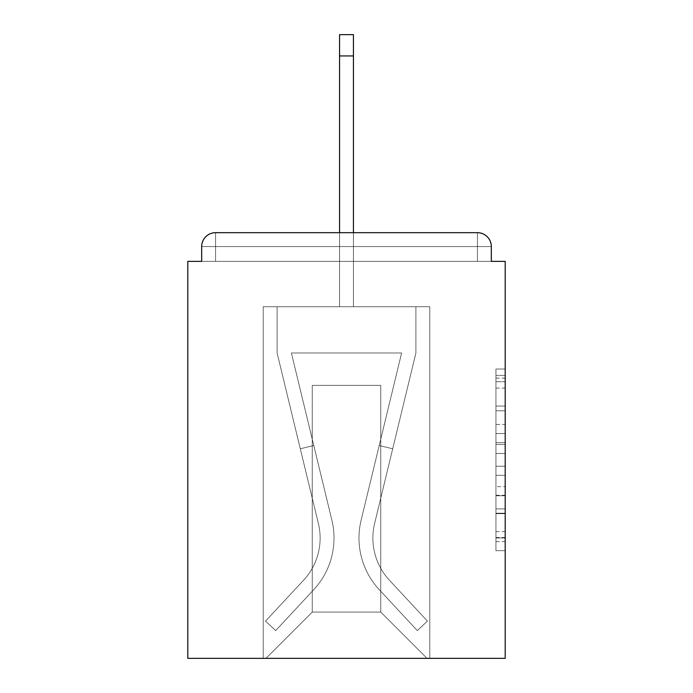 <?xml version="1.0" encoding="UTF-8"?>
<svg xmlns="http://www.w3.org/2000/svg" width="693" height="693" viewBox="0 0 693 693"><rect width="100%" height="100%" fill="white"/><g stroke="black" fill="none" stroke-linecap="round" stroke-linejoin="round"><path stroke-width="0.52" stroke-dasharray="3.46 2.6" d="M495.945 424.437L495.945 453.499L505.197 453.499L505.197 541.605L505.197 378.109L505.197 453.499L495.945 453.499L495.945 375.381L495.945 550.692L495.945 369.022L495.945 537.976L505.197 537.976L495.945 537.976L505.197 537.976L495.945 537.976L495.945 508.905L495.945 550.692L505.197 550.692L505.197 369.022L505.197 537.517L505.197 466.216L495.945 466.216L505.197 466.216L505.197 508.905L505.197 381.739L495.945 381.739L505.197 381.739L505.197 550.692L505.197 378.109L505.197 550.692L495.945 550.692L495.945 369.022L505.197 369.022L505.197 378.109L505.197 369.022L505.197 378.109L505.197 369.022L505.197 375.381L505.197 369.022L495.945 369.022L495.945 381.739L505.197 381.739L495.945 381.739L495.945 424.437L505.197 424.437M505.197 442.602L505.197 433.515L505.197 442.602L495.945 442.602L495.945 406.037L495.945 513.678L495.945 486.651L505.197 486.651L495.945 486.651L495.945 550.692L505.197 550.692L495.945 550.692L505.197 550.692L495.945 550.692L495.945 369.022L505.197 369.022L495.945 369.022L505.197 369.022L495.945 369.022L495.945 442.602L505.197 442.602M491.32 261.365L491.32 246.561A13.877 13.877 0 0 0 477.442 232.683A13.877 13.877 0 0 1 491.32 246.561A13.877 13.877 0 0 0 477.442 232.683A13.877 13.877 0 0 1 491.32 246.561L491.32 261.365L477.442 261.365L505.197 261.365L505.197 658.35L187.803 658.35L187.803 261.365L201.68 261.365L201.68 246.561L201.68 261.365L491.32 261.365L491.32 246.561L491.32 261.365L201.68 261.365L491.32 261.365L201.68 261.365L491.32 261.365L201.68 261.365L491.32 261.365L201.68 261.365L491.32 261.365L201.68 261.365L491.32 261.365L201.68 261.365L491.32 261.365L201.68 261.365L491.32 261.365L201.68 261.365L491.32 261.365L201.68 261.365L491.32 261.365L201.68 261.365L201.68 246.561A13.877 13.877 0 0 1 215.558 232.683L477.442 232.683L215.558 232.683A13.877 13.877 0 0 0 201.68 246.561A13.877 13.877 0 0 1 215.558 232.683A13.877 13.877 0 0 0 201.68 246.561L201.68 261.365M339.561 55.934L353.439 55.934L339.561 55.934L353.439 55.934L339.561 55.934L353.439 55.934L339.561 55.934L353.439 55.934L339.561 55.934L353.439 55.934L339.561 55.934L353.439 55.934L339.561 55.934L353.439 55.934L339.561 55.934L353.439 55.934L339.561 55.934L353.439 55.934L339.561 55.934L353.439 55.934L339.561 55.934L353.439 55.934L353.439 34.65L339.561 34.65L339.561 306.713L263.219 306.713L263.219 658.35L429.781 658.35L429.781 306.713L263.219 306.713L263.219 658.35L265.991 658.35L312.257 612.084L312.257 385.369L312.257 612.084L312.257 385.369L380.743 385.369L380.743 612.084L427.009 658.35L429.781 658.35L429.781 306.713L263.219 306.713L263.219 658.35L265.991 658.35L312.257 612.084L312.257 385.369L312.257 612.084L312.257 385.369L380.743 385.369L380.743 612.084L427.009 658.35L429.781 658.35L429.781 306.713L263.219 306.713L263.219 658.35L265.991 658.35L312.257 612.084L312.257 385.369L380.743 385.369L380.743 612.084L427.009 658.35L429.781 658.35L429.781 306.713L263.219 306.713L263.219 658.35L265.991 658.35L312.257 612.084L312.257 385.369L380.743 385.369L380.743 612.084L427.009 658.35L429.781 658.35L429.781 306.713L263.219 306.713L263.219 658.35L265.991 658.35L312.257 612.084L312.257 385.369L380.743 385.369L380.743 612.084L427.009 658.35L429.781 658.35L429.781 306.713L263.219 306.713L263.219 658.35L265.991 658.35L312.257 612.084L312.257 385.369L380.743 385.369L380.743 612.084L427.009 658.35L429.781 658.35L429.781 306.713L263.219 306.713L263.219 658.35L265.991 658.35L312.257 612.084L312.257 385.369L380.743 385.369L380.743 612.084L427.009 658.35L429.781 658.35L429.781 306.713L263.219 306.713L263.219 658.35L265.991 658.35L312.257 612.084L312.257 385.369L380.743 385.369L380.743 612.084L427.009 658.35L429.781 658.35L429.781 306.713L263.219 306.713L263.219 658.35L265.991 658.35L312.257 612.084L312.257 385.369L380.743 385.369L380.743 612.084L427.009 658.35L429.781 658.35L429.781 306.713L263.219 306.713L263.219 658.35L265.991 658.35L312.257 612.084L312.257 385.369L380.743 385.369L380.743 612.084L427.009 658.35L429.781 658.35L429.781 306.713L263.219 306.713L263.219 658.35L265.991 658.35L312.257 612.084L312.257 385.369L380.743 385.369L380.743 612.084L427.009 658.35L429.781 658.35L429.781 306.713L353.439 306.713L429.781 306.713L353.439 306.713L429.781 306.713L353.439 306.713L429.781 306.713L353.439 306.713L429.781 306.713L353.439 306.713L429.781 306.713L353.439 306.713L353.439 261.365L353.439 306.713L353.439 261.365L353.439 306.713L353.439 261.365L353.439 306.713L353.439 261.365L353.439 306.713L353.439 261.365L353.439 306.713L353.439 261.365L353.439 306.713L353.439 261.365L353.439 306.713L353.439 261.365L353.439 306.713L353.439 261.365L353.439 306.713L353.439 261.365L353.439 306.713L353.439 261.365L353.439 306.713L263.219 306.713L263.219 658.35L265.991 658.35L312.257 612.084L312.257 385.369L380.743 385.369L380.743 612.084L427.009 658.35L429.781 658.35L429.781 306.713L429.781 658.35L429.781 306.713L429.781 658.35L429.781 306.713L429.781 658.35L429.781 306.713L429.781 658.35L429.781 306.713L429.781 658.35L265.991 658.35L312.257 612.084L312.257 385.369L380.743 385.369L380.743 612.084L427.009 658.35L380.743 612.084L427.009 658.35L380.743 612.084L427.009 658.35L380.743 612.084L427.009 658.35L380.743 612.084L427.009 658.35L380.743 612.084L312.257 612.084L312.257 385.369L380.743 385.369L380.743 612.084L427.009 658.35L380.743 612.084L380.743 385.369L312.257 385.369L380.743 385.369L380.743 612.084L380.743 385.369L312.257 385.369L312.257 612.084L312.257 385.369L380.743 385.369L380.743 612.084L380.743 385.369L312.257 385.369L312.257 612.084L312.257 385.369L380.743 385.369L380.743 612.084L380.743 385.369L312.257 385.369L312.257 612.084L380.743 612.084L380.743 385.369L312.257 385.369L380.743 385.369L380.743 612.084L380.743 385.369L312.257 385.369L312.257 612.084L265.991 658.35L312.257 612.084L265.991 658.35L312.257 612.084L265.991 658.35L312.257 612.084L265.991 658.35L312.257 612.084L265.991 658.35L312.257 612.084L265.991 658.35L263.219 658.35L265.991 658.35L263.219 658.35L265.991 658.35L263.219 658.35L265.991 658.35L263.219 658.35L265.991 658.35L263.219 658.35L263.219 306.713L263.219 658.35L263.219 306.713L263.219 658.35L263.219 306.713L263.219 658.35L263.219 306.713L263.219 658.35L263.219 306.713L353.439 306.713L353.439 34.65L353.439 306.713L353.439 34.65L353.439 306.713L339.561 306.713L353.439 306.713L353.439 34.65L353.439 306.713L353.439 34.65L353.439 306.713L339.561 306.713L353.439 306.713L353.439 34.65L353.439 306.713L353.439 34.65L353.439 306.713L339.561 306.713L353.439 306.713L353.439 34.65L353.439 306.713L353.439 34.65L353.439 306.713L339.561 306.713L353.439 306.713L353.439 34.65L353.439 306.713L353.439 34.65L353.439 306.713L339.561 306.713L339.561 261.365L353.439 261.365L339.561 261.365L339.561 306.713L339.561 261.365L353.439 261.365L339.561 261.365L353.439 261.365L339.561 261.365L353.439 261.365L339.561 261.365L353.439 261.365L339.561 261.365L353.439 261.365L339.561 261.365L353.439 261.365L339.561 261.365L353.439 261.365L339.561 261.365L353.439 261.365L339.561 261.365L353.439 261.365L339.561 261.365L353.439 261.365L339.561 261.365L339.561 306.713L339.561 34.65L339.561 306.713L339.561 34.65L339.561 306.713L339.561 34.65L339.561 306.713L339.561 34.65L339.561 306.713L339.561 34.65L339.561 306.713L339.561 34.65L339.561 306.713L339.561 34.65L339.561 306.713L339.561 34.65L339.561 306.713L339.561 34.65L339.561 306.713L339.561 34.65L339.561 306.713L339.561 232.683L353.439 232.683L339.561 232.683M491.32 246.561L477.442 246.561L477.442 232.683L477.442 246.561L491.32 246.561L477.442 246.561L477.442 232.683L477.442 246.561L491.32 246.561L477.442 246.561L477.442 232.683L477.442 246.561L491.32 246.561L477.442 246.561L477.442 232.683L477.442 246.561L491.32 246.561L477.442 246.561L477.442 232.683L477.442 246.561L491.32 246.561L477.442 246.561L477.442 232.683L477.442 246.561L491.32 246.561L477.442 246.561L477.442 232.683L477.442 246.561L491.32 246.561L477.442 246.561L477.442 232.683L477.442 246.561L491.32 246.561L477.442 246.561L477.442 232.683L477.442 246.561L491.32 246.561L477.442 246.561L477.442 232.683L477.442 261.365L477.442 246.561L491.32 246.561L477.442 246.561L477.442 232.683L215.558 232.683L477.442 232.683L215.558 232.683L477.442 232.683L215.558 232.683L477.442 232.683L477.442 246.561L491.32 246.561A13.877 13.877 0 0 0 477.442 232.683A13.877 13.877 0 0 1 491.32 246.561A13.877 13.877 0 0 0 477.442 232.683A13.877 13.877 0 0 1 491.32 246.561A13.877 13.877 0 0 0 477.442 232.683A13.877 13.877 0 0 1 491.32 246.561A13.877 13.877 0 0 0 477.442 232.683A13.877 13.877 0 0 1 491.32 246.561A13.877 13.877 0 0 0 477.442 232.683A13.877 13.877 0 0 1 491.32 246.561A13.877 13.877 0 0 0 477.442 232.683L215.558 232.683A13.877 13.877 0 0 0 201.68 246.561A13.877 13.877 0 0 1 215.558 232.683A13.877 13.877 0 0 0 201.68 246.561L215.558 246.561L215.558 261.365L477.442 261.365L215.558 261.365L215.558 246.561L477.442 246.561L215.558 246.561L215.558 261.365L215.558 246.561L477.442 246.561L477.442 261.365L477.442 246.561L215.558 246.561L215.558 261.365L215.558 246.561L477.442 246.561L477.442 261.365L477.442 246.561L215.558 246.561L215.558 261.365L215.558 246.561L477.442 246.561L477.442 261.365L477.442 246.561L215.558 246.561L215.558 261.365L215.558 246.561L477.442 246.561L477.442 261.365L477.442 246.561L215.558 246.561L215.558 261.365L215.558 246.561L477.442 246.561L477.442 261.365L477.442 246.561L215.558 246.561L215.558 261.365L215.558 246.561L477.442 246.561L477.442 261.365L477.442 246.561L215.558 246.561L215.558 261.365L215.558 246.561L477.442 246.561L477.442 261.365L477.442 246.561L215.558 246.561L215.558 261.365L215.558 246.561L477.442 246.561L477.442 261.365L477.442 246.561L215.558 246.561L215.558 261.365L215.558 246.561L477.442 246.561L477.442 261.365L477.442 246.561L215.558 246.561L215.558 261.365L215.558 246.561L477.442 246.561L477.442 261.365L477.442 246.561L215.558 246.561L215.558 232.683A13.877 13.877 0 0 0 201.68 246.561L215.558 246.561L215.558 232.683A13.877 13.877 0 0 0 201.68 246.561L215.558 246.561L215.558 232.683A13.877 13.877 0 0 0 201.68 246.561L215.558 246.561L215.558 232.683A13.877 13.877 0 0 0 201.68 246.561L215.558 246.561L215.558 232.683A13.877 13.877 0 0 0 201.68 246.561L215.558 246.561L215.558 232.683A13.877 13.877 0 0 0 201.68 246.561L215.558 246.561L215.558 232.683A13.877 13.877 0 0 0 201.68 246.561L215.558 246.561L215.558 232.683A13.877 13.877 0 0 0 201.68 246.561L215.558 246.561L215.558 232.683L215.558 246.561L201.68 246.561L215.558 246.561L215.558 232.683L215.558 246.561L201.68 246.561L215.558 246.561L215.558 232.683L215.558 246.561L201.68 246.561L215.558 246.561L215.558 232.683L215.558 246.561L201.68 246.561L215.558 246.561L215.558 232.683L215.558 246.561L201.68 246.561L215.558 246.561L215.558 232.683L215.558 246.561L201.68 246.561L215.558 246.561L215.558 232.683L215.558 246.561L201.68 246.561M495.945 453.499L505.197 453.499L495.945 453.499M495.945 375.381L495.945 369.022L495.945 375.381L505.197 375.381L495.945 375.381M495.945 513.218L495.945 475.303L495.945 513.218L505.197 513.218L495.945 513.218M495.945 475.303L495.945 466.216L505.197 466.216L495.945 466.216L495.945 475.303L505.197 475.303L495.945 475.303M495.945 406.037L495.945 381.739L495.945 406.037L505.197 406.037L495.945 406.037M495.945 369.022L505.197 369.022L495.945 369.022L495.945 378.109L495.945 369.022L505.197 369.022M495.945 550.692L505.197 550.692L495.945 550.692L495.945 541.605L495.945 550.692M361.122 520.192A75.883 75.883 0 0 0 379.305 589.726L417.307 630.587L427.468 621.136L417.307 630.587L379.305 589.726L417.307 630.587L427.468 621.136L417.307 630.587L379.305 589.726L417.307 630.587L427.468 621.136L417.307 630.587L379.305 589.726L417.307 630.587L427.468 621.136L417.307 630.587L379.305 589.726L417.307 630.587L427.468 621.136L417.307 630.587L379.305 589.726L417.307 630.587L427.468 621.136L417.307 630.587L379.305 589.726L417.307 630.587L427.468 621.136L417.307 630.587L379.305 589.726L417.307 630.587L427.468 621.136L417.307 630.587L379.305 589.726L417.307 630.587L427.468 621.136L417.307 630.587L379.305 589.726L417.307 630.587L427.468 621.136L417.307 630.587L379.305 589.726L417.307 630.587L427.468 621.136L417.307 630.587L379.305 589.726L417.307 630.587L427.468 621.136L417.307 630.587L379.305 589.726L417.307 630.587L427.468 621.136L417.307 630.587L379.305 589.726L417.307 630.587L427.468 621.136L417.307 630.587L379.305 589.726L417.307 630.587L427.468 621.136L417.307 630.587L379.305 589.726L417.307 630.587L427.468 621.136L417.307 630.587L379.305 589.726L417.307 630.587L427.468 621.136L417.307 630.587L379.305 589.726L417.307 630.587L427.468 621.136L417.307 630.587L379.305 589.726L417.307 630.587L427.468 621.136L417.307 630.587L379.305 589.726L417.307 630.587L427.468 621.136L417.307 630.587L379.305 589.726L417.307 630.587L427.468 621.136L417.307 630.587L379.305 589.726L417.307 630.587L427.468 621.136L417.307 630.587L379.305 589.726A75.883 75.883 0 0 1 358.991 538.054A75.883 75.883 0 0 0 379.305 589.726A75.883 75.883 0 0 1 358.991 538.054A75.883 75.883 0 0 0 379.305 589.726A75.883 75.883 0 0 1 358.991 538.054A75.883 75.883 0 0 0 379.305 589.726A75.883 75.883 0 0 1 358.991 538.054A75.883 75.883 0 0 0 379.305 589.726A75.883 75.883 0 0 1 358.991 538.054A75.883 75.883 0 0 0 379.305 589.726A75.883 75.883 0 0 1 358.991 538.054A75.883 75.883 0 0 0 379.305 589.726A75.883 75.883 0 0 1 358.991 538.054A75.883 75.883 0 0 0 379.305 589.726A75.883 75.883 0 0 1 358.991 538.054A75.883 75.883 0 0 0 379.305 589.726A75.883 75.883 0 0 1 358.991 538.054A75.883 75.883 0 0 0 379.305 589.726A75.883 75.883 0 0 1 358.991 538.054A75.883 75.883 0 0 0 379.305 589.726A75.883 75.883 0 0 1 358.991 538.054A75.883 75.883 0 0 0 379.305 589.726A75.883 75.883 0 0 1 358.991 538.054A75.883 75.883 0 0 0 379.305 589.726A75.883 75.883 0 0 1 358.991 538.054A75.883 75.883 0 0 0 379.305 589.726A75.883 75.883 0 0 1 358.991 538.054A75.883 75.883 0 0 0 379.305 589.726A75.883 75.883 0 0 1 358.991 538.054A75.883 75.883 0 0 0 379.305 589.726A75.883 75.883 0 0 1 358.991 538.054A75.883 75.883 0 0 0 379.305 589.726A75.883 75.883 0 0 1 358.991 538.054A75.883 75.883 0 0 0 379.305 589.726A75.883 75.883 0 0 1 358.991 538.054A75.883 75.883 0 0 0 379.305 589.726A75.883 75.883 0 0 1 358.991 538.054A75.883 75.883 0 0 0 379.305 589.726A75.883 75.883 0 0 1 358.991 538.054A75.883 75.883 0 0 0 379.305 589.726A75.883 75.883 0 0 1 358.991 538.054A75.883 75.883 0 0 0 379.305 589.726A75.883 75.883 0 0 1 361.122 520.192A75.883 75.883 0 0 0 358.991 538.054A75.883 75.883 0 0 1 361.122 520.192A75.883 75.883 0 0 0 358.991 538.054A75.883 75.883 0 0 1 361.122 520.192A75.883 75.883 0 0 0 358.991 538.054A75.883 75.883 0 0 1 361.122 520.192A75.883 75.883 0 0 0 358.991 538.054A75.883 75.883 0 0 1 361.122 520.192A75.883 75.883 0 0 0 358.991 538.054A75.883 75.883 0 0 1 361.122 520.192A75.883 75.883 0 0 0 358.991 538.054A75.883 75.883 0 0 1 361.122 520.192A75.883 75.883 0 0 0 358.991 538.054A75.883 75.883 0 0 1 361.122 520.192A75.883 75.883 0 0 0 358.991 538.054A75.883 75.883 0 0 1 361.122 520.192A75.883 75.883 0 0 0 358.991 538.054A75.883 75.883 0 0 1 361.122 520.192A75.883 75.883 0 0 0 358.991 538.054A75.883 75.883 0 0 1 361.122 520.192A75.883 75.883 0 0 0 358.991 538.054A75.883 75.883 0 0 1 361.122 520.192A75.883 75.883 0 0 0 358.991 538.054A75.883 75.883 0 0 1 361.122 520.192A75.883 75.883 0 0 0 358.991 538.054A75.883 75.883 0 0 1 361.122 520.192A75.883 75.883 0 0 0 358.991 538.054A75.883 75.883 0 0 1 361.122 520.192A75.883 75.883 0 0 0 358.991 538.054A75.883 75.883 0 0 1 361.122 520.192A75.883 75.883 0 0 0 358.991 538.054A75.883 75.883 0 0 1 361.122 520.192A75.883 75.883 0 0 0 358.991 538.054A75.883 75.883 0 0 1 361.122 520.192A75.883 75.883 0 0 0 358.991 538.054A75.883 75.883 0 0 1 361.122 520.192A75.883 75.883 0 0 0 358.991 538.054A75.883 75.883 0 0 1 361.122 520.192A75.883 75.883 0 0 0 358.991 538.054A75.883 75.883 0 0 1 361.122 520.192A75.883 75.883 0 0 0 358.991 538.054A75.883 75.883 0 0 1 361.122 520.192L401.619 352.98L361.122 520.192L379.21 445.512L392.697 448.778L374.618 523.458A61.998 61.998 0 0 0 389.466 580.275L427.468 621.136L389.466 580.275A61.998 61.998 0 0 1 372.877 538.054A61.998 61.998 0 0 0 389.466 580.275A61.998 61.998 0 0 1 372.877 538.054A61.998 61.998 0 0 0 389.466 580.275A61.998 61.998 0 0 1 372.877 538.054A61.998 61.998 0 0 0 389.466 580.275A61.998 61.998 0 0 1 372.877 538.054A61.998 61.998 0 0 0 389.466 580.275A61.998 61.998 0 0 1 372.877 538.054A61.998 61.998 0 0 0 389.466 580.275A61.998 61.998 0 0 1 372.877 538.054A61.998 61.998 0 0 0 389.466 580.275A61.998 61.998 0 0 1 372.877 538.054A61.998 61.998 0 0 0 389.466 580.275A61.998 61.998 0 0 1 372.877 538.054A61.998 61.998 0 0 0 389.466 580.275A61.998 61.998 0 0 1 372.877 538.054A61.998 61.998 0 0 0 389.466 580.275A61.998 61.998 0 0 1 372.877 538.054A61.998 61.998 0 0 0 389.466 580.275A61.998 61.998 0 0 1 372.877 538.054A61.998 61.998 0 0 0 389.466 580.275A61.998 61.998 0 0 1 372.877 538.054A61.998 61.998 0 0 0 389.466 580.275A61.998 61.998 0 0 1 372.877 538.054A61.998 61.998 0 0 0 389.466 580.275A61.998 61.998 0 0 1 372.877 538.054A61.998 61.998 0 0 0 389.466 580.275A61.998 61.998 0 0 1 372.877 538.054A61.998 61.998 0 0 0 389.466 580.275A61.998 61.998 0 0 1 372.877 538.054A61.998 61.998 0 0 0 389.466 580.275A61.998 61.998 0 0 1 372.877 538.054A61.998 61.998 0 0 0 389.466 580.275A61.998 61.998 0 0 1 372.877 538.054A61.998 61.998 0 0 0 389.466 580.275A61.998 61.998 0 0 1 372.877 538.054A61.998 61.998 0 0 0 389.466 580.275A61.998 61.998 0 0 1 372.877 538.054A61.998 61.998 0 0 0 389.466 580.275A61.998 61.998 0 0 1 372.877 538.054A61.998 61.998 0 0 0 389.466 580.275A61.998 61.998 0 0 1 374.618 523.458A61.998 61.998 0 0 0 372.877 538.054A61.998 61.998 0 0 1 374.618 523.458A61.998 61.998 0 0 0 372.877 538.054A61.998 61.998 0 0 1 374.618 523.458A61.998 61.998 0 0 0 372.877 538.054A61.998 61.998 0 0 1 374.618 523.458A61.998 61.998 0 0 0 372.877 538.054A61.998 61.998 0 0 1 374.618 523.458A61.998 61.998 0 0 0 372.877 538.054A61.998 61.998 0 0 1 374.618 523.458A61.998 61.998 0 0 0 372.877 538.054A61.998 61.998 0 0 1 374.618 523.458A61.998 61.998 0 0 0 372.877 538.054A61.998 61.998 0 0 1 374.618 523.458A61.998 61.998 0 0 0 372.877 538.054A61.998 61.998 0 0 1 374.618 523.458A61.998 61.998 0 0 0 372.877 538.054A61.998 61.998 0 0 1 374.618 523.458A61.998 61.998 0 0 0 372.877 538.054A61.998 61.998 0 0 1 374.618 523.458A61.998 61.998 0 0 0 372.877 538.054A61.998 61.998 0 0 1 374.618 523.458A61.998 61.998 0 0 0 372.877 538.054A61.998 61.998 0 0 1 374.618 523.458A61.998 61.998 0 0 0 372.877 538.054A61.998 61.998 0 0 1 374.618 523.458A61.998 61.998 0 0 0 372.877 538.054A61.998 61.998 0 0 1 374.618 523.458A61.998 61.998 0 0 0 372.877 538.054A61.998 61.998 0 0 1 374.618 523.458A61.998 61.998 0 0 0 372.877 538.054A61.998 61.998 0 0 1 374.618 523.458A61.998 61.998 0 0 0 372.877 538.054A61.998 61.998 0 0 1 374.618 523.458A61.998 61.998 0 0 0 372.877 538.054A61.998 61.998 0 0 1 374.618 523.458A61.998 61.998 0 0 0 372.877 538.054A61.998 61.998 0 0 1 374.618 523.458A61.998 61.998 0 0 0 372.877 538.054A61.998 61.998 0 0 1 374.618 523.458A61.998 61.998 0 0 0 372.877 538.054A61.998 61.998 0 0 1 374.618 523.458L415.904 352.98L374.618 523.458L415.904 352.98L415.904 306.713L277.096 306.713L415.904 306.713L277.096 306.713L415.904 306.713L277.096 306.713L415.904 306.713L277.096 306.713L415.904 306.713L277.096 306.713L415.904 306.713L277.096 306.713L415.904 306.713L277.096 306.713L415.904 306.713L277.096 306.713L415.904 306.713L277.096 306.713L415.904 306.713L277.096 306.713L415.904 306.713L277.096 306.713L415.904 306.713L415.904 352.98L374.618 523.458L415.904 352.98L415.904 306.713L415.904 352.98L374.618 523.458L415.904 352.98L415.904 306.713L415.904 352.98L374.618 523.458L415.904 352.98L415.904 306.713L415.904 352.98L374.618 523.458L415.904 352.98L415.904 306.713L415.904 352.98L374.618 523.458L415.904 352.98L415.904 306.713L415.904 352.98L374.618 523.458L415.904 352.98L415.904 306.713L415.904 352.98L374.618 523.458L415.904 352.98L415.904 306.713L415.904 352.98L374.618 523.458L415.904 352.98L415.904 306.713L415.904 352.98L374.618 523.458L415.904 352.98L415.904 306.713L415.904 352.98L374.618 523.458L392.697 448.778L379.21 445.512L361.122 520.192L401.619 352.98L291.381 352.98L331.878 520.192A75.883 75.883 0 0 1 313.695 589.726A75.883 75.883 0 0 0 331.878 520.192A75.883 75.883 0 0 1 313.695 589.726L275.693 630.587L313.695 589.726L275.693 630.587L265.532 621.136L275.693 630.587L265.532 621.136L275.693 630.587L313.695 589.726A75.883 75.883 0 0 0 331.878 520.192A75.883 75.883 0 0 1 313.695 589.726A75.883 75.883 0 0 0 331.878 520.192A75.883 75.883 0 0 1 313.695 589.726L275.693 630.587L313.695 589.726L275.693 630.587L265.532 621.136L275.693 630.587L265.532 621.136L275.693 630.587L313.695 589.726A75.883 75.883 0 0 0 331.878 520.192A75.883 75.883 0 0 1 313.695 589.726A75.883 75.883 0 0 0 331.878 520.192A75.883 75.883 0 0 1 313.695 589.726L275.693 630.587L313.695 589.726L275.693 630.587L265.532 621.136L275.693 630.587L265.532 621.136L275.693 630.587L313.695 589.726A75.883 75.883 0 0 0 331.878 520.192A75.883 75.883 0 0 1 313.695 589.726A75.883 75.883 0 0 0 331.878 520.192A75.883 75.883 0 0 1 313.695 589.726L275.693 630.587L313.695 589.726L275.693 630.587L265.532 621.136L275.693 630.587L265.532 621.136L275.693 630.587L313.695 589.726A75.883 75.883 0 0 0 331.878 520.192A75.883 75.883 0 0 1 313.695 589.726A75.883 75.883 0 0 0 331.878 520.192A75.883 75.883 0 0 1 313.695 589.726L275.693 630.587L313.695 589.726L275.693 630.587L265.532 621.136L275.693 630.587L265.532 621.136L275.693 630.587L313.695 589.726A75.883 75.883 0 0 0 331.878 520.192A75.883 75.883 0 0 1 313.695 589.726A75.883 75.883 0 0 0 331.878 520.192A75.883 75.883 0 0 1 313.695 589.726L275.693 630.587L313.695 589.726L275.693 630.587L265.532 621.136L275.693 630.587L265.532 621.136L275.693 630.587L313.695 589.726A75.883 75.883 0 0 0 331.878 520.192A75.883 75.883 0 0 1 313.695 589.726A75.883 75.883 0 0 0 331.878 520.192A75.883 75.883 0 0 1 313.695 589.726L275.693 630.587L313.695 589.726L275.693 630.587L265.532 621.136L275.693 630.587L265.532 621.136L275.693 630.587L313.695 589.726A75.883 75.883 0 0 0 331.878 520.192A75.883 75.883 0 0 1 313.695 589.726A75.883 75.883 0 0 0 331.878 520.192A75.883 75.883 0 0 1 313.695 589.726L275.693 630.587L313.695 589.726L275.693 630.587L265.532 621.136L275.693 630.587L265.532 621.136L275.693 630.587L313.695 589.726A75.883 75.883 0 0 0 331.878 520.192A75.883 75.883 0 0 1 313.695 589.726A75.883 75.883 0 0 0 331.878 520.192A75.883 75.883 0 0 1 313.695 589.726L275.693 630.587L313.695 589.726L275.693 630.587L265.532 621.136L275.693 630.587L265.532 621.136L275.693 630.587L313.695 589.726A75.883 75.883 0 0 0 331.878 520.192A75.883 75.883 0 0 1 313.695 589.726A75.883 75.883 0 0 0 331.878 520.192A75.883 75.883 0 0 1 313.695 589.726L275.693 630.587L313.695 589.726L275.693 630.587L265.532 621.136L275.693 630.587L265.532 621.136L275.693 630.587L313.695 589.726A75.883 75.883 0 0 0 331.878 520.192A75.883 75.883 0 0 1 313.695 589.726A75.883 75.883 0 0 0 331.878 520.192A75.883 75.883 0 0 1 313.695 589.726L275.693 630.587L313.695 589.726L275.693 630.587L265.532 621.136L275.693 630.587L265.532 621.136L275.693 630.587L313.695 589.726A75.883 75.883 0 0 0 331.878 520.192L291.381 352.98L401.619 352.98L361.122 520.192L379.21 445.512L392.697 448.778L379.21 445.512L361.122 520.192L401.619 352.98L291.381 352.98L331.878 520.192L313.79 445.512L300.303 448.778L318.382 523.458A61.998 61.998 0 0 1 303.534 580.275L265.532 621.136L303.534 580.275A61.998 61.998 0 0 0 318.382 523.458A61.998 61.998 0 0 1 303.534 580.275L265.532 621.136L303.534 580.275A61.998 61.998 0 0 0 318.382 523.458A61.998 61.998 0 0 1 303.534 580.275L265.532 621.136L303.534 580.275A61.998 61.998 0 0 0 318.382 523.458A61.998 61.998 0 0 1 303.534 580.275L265.532 621.136L303.534 580.275A61.998 61.998 0 0 0 318.382 523.458A61.998 61.998 0 0 1 303.534 580.275L265.532 621.136L303.534 580.275A61.998 61.998 0 0 0 318.382 523.458A61.998 61.998 0 0 1 303.534 580.275L265.532 621.136L303.534 580.275A61.998 61.998 0 0 0 318.382 523.458A61.998 61.998 0 0 1 303.534 580.275L265.532 621.136L303.534 580.275A61.998 61.998 0 0 0 318.382 523.458A61.998 61.998 0 0 1 303.534 580.275L265.532 621.136L303.534 580.275A61.998 61.998 0 0 0 318.382 523.458A61.998 61.998 0 0 1 303.534 580.275L265.532 621.136L303.534 580.275A61.998 61.998 0 0 0 318.382 523.458A61.998 61.998 0 0 1 303.534 580.275L265.532 621.136L303.534 580.275A61.998 61.998 0 0 0 318.382 523.458A61.998 61.998 0 0 1 303.534 580.275L265.532 621.136L303.534 580.275A61.998 61.998 0 0 0 318.382 523.458A61.998 61.998 0 0 1 303.534 580.275L265.532 621.136L303.534 580.275A61.998 61.998 0 0 0 318.382 523.458A61.998 61.998 0 0 1 303.534 580.275L265.532 621.136L303.534 580.275A61.998 61.998 0 0 0 318.382 523.458A61.998 61.998 0 0 1 303.534 580.275L265.532 621.136L303.534 580.275A61.998 61.998 0 0 0 318.382 523.458A61.998 61.998 0 0 1 303.534 580.275L265.532 621.136L303.534 580.275A61.998 61.998 0 0 0 318.382 523.458A61.998 61.998 0 0 1 303.534 580.275L265.532 621.136L303.534 580.275A61.998 61.998 0 0 0 318.382 523.458A61.998 61.998 0 0 1 303.534 580.275L265.532 621.136L303.534 580.275A61.998 61.998 0 0 0 318.382 523.458A61.998 61.998 0 0 1 303.534 580.275L265.532 621.136L303.534 580.275A61.998 61.998 0 0 0 318.382 523.458A61.998 61.998 0 0 1 303.534 580.275L265.532 621.136L303.534 580.275A61.998 61.998 0 0 0 318.382 523.458A61.998 61.998 0 0 1 303.534 580.275L265.532 621.136L303.534 580.275A61.998 61.998 0 0 0 318.382 523.458A61.998 61.998 0 0 1 303.534 580.275L265.532 621.136L303.534 580.275A61.998 61.998 0 0 0 318.382 523.458A61.998 61.998 0 0 1 303.534 580.275L265.532 621.136L303.534 580.275A61.998 61.998 0 0 0 318.382 523.458L277.096 352.98L318.382 523.458L277.096 352.98L277.096 306.713L277.096 352.98L318.382 523.458L277.096 352.98L277.096 306.713L277.096 352.98L318.382 523.458L277.096 352.98L277.096 306.713L277.096 352.98L318.382 523.458L277.096 352.98L277.096 306.713L277.096 352.98L318.382 523.458L277.096 352.98L277.096 306.713L277.096 352.98L318.382 523.458L277.096 352.98L277.096 306.713L277.096 352.98L318.382 523.458L277.096 352.98L277.096 306.713L277.096 352.98L318.382 523.458L277.096 352.98L277.096 306.713L277.096 352.98L318.382 523.458L277.096 352.98L277.096 306.713L277.096 352.98L318.382 523.458L300.303 448.778L313.79 445.512L331.878 520.192L291.381 352.98L401.619 352.98L361.122 520.192L379.21 445.512L392.697 448.778L379.21 445.512L361.122 520.192L401.619 352.98L291.381 352.98L331.878 520.192L313.79 445.512L300.303 448.778L313.79 445.512L331.878 520.192L291.381 352.98L401.619 352.98L361.122 520.192L379.21 445.512L392.697 448.778L379.21 445.512L361.122 520.192L401.619 352.98L291.381 352.98L331.878 520.192L313.79 445.512L300.303 448.778L313.79 445.512L331.878 520.192L291.381 352.98L401.619 352.98L361.122 520.192L379.21 445.512L392.697 448.778L379.21 445.512L361.122 520.192L401.619 352.98L291.381 352.98L331.878 520.192L313.79 445.512L300.303 448.778L313.79 445.512L331.878 520.192L291.381 352.98L401.619 352.98L361.122 520.192L379.21 445.512L392.697 448.778L379.21 445.512L361.122 520.192L401.619 352.98L291.381 352.98L331.878 520.192L313.79 445.512L300.303 448.778L313.79 445.512L331.878 520.192L291.381 352.98L401.619 352.98L361.122 520.192L379.21 445.512L392.697 448.778L379.21 445.512L361.122 520.192L401.619 352.98L291.381 352.98L331.878 520.192L313.79 445.512L300.303 448.778L313.79 445.512L331.878 520.192L291.381 352.98L401.619 352.98L361.122 520.192L379.21 445.512L392.697 448.778L379.21 445.512L361.122 520.192L401.619 352.98L291.381 352.98L331.878 520.192L313.79 445.512L300.303 448.778L313.79 445.512L331.878 520.192L291.381 352.98L401.619 352.98L361.122 520.192L379.21 445.512L392.697 448.778L379.21 445.512L361.122 520.192L401.619 352.98L291.381 352.98L331.878 520.192L313.79 445.512L300.303 448.778L313.79 445.512L331.878 520.192L291.381 352.98L401.619 352.98L361.122 520.192L379.21 445.512L392.697 448.778L379.21 445.512L361.122 520.192L401.619 352.98L291.381 352.98L331.878 520.192L313.79 445.512L300.303 448.778L313.79 445.512L331.878 520.192L291.381 352.98L401.619 352.98L361.122 520.192M277.096 352.98L277.096 306.713L277.096 352.98L318.382 523.458L277.096 352.98L277.096 306.713L277.096 352.98M313.79 445.512L300.303 448.778L313.79 445.512L331.878 520.192L291.381 352.98L331.878 520.192L313.79 445.512L300.303 448.778L313.79 445.512M401.619 352.98L291.381 352.98L401.619 352.98M415.904 352.98L415.904 306.713L415.904 352.98M379.21 445.512L392.697 448.778L379.21 445.512M353.439 232.683L353.439 55.934M495.945 508.905L505.197 508.905L495.945 508.905M495.945 495.278L505.197 495.278M495.945 410.81L505.197 410.81L495.945 410.81M495.945 378.109L505.197 378.109M495.945 541.605L505.197 541.605M495.945 531.618L505.197 531.618M495.945 388.097L505.197 388.097M495.945 444.421L505.197 444.421L495.945 444.421M495.945 495.738L505.197 495.738L495.945 495.738M495.945 513.678L505.197 513.678L495.945 513.678M495.945 433.515L505.197 433.515L495.945 433.515M495.945 537.517L505.197 537.517M495.945 537.976L505.197 537.976M495.945 381.739L505.197 381.739M353.439 34.65L339.561 34.65"/><path stroke-width="1.04" d="M491.32 261.365L491.32 246.561L491.32 261.365L505.197 261.365L505.197 658.35L187.803 658.35L187.803 261.365L201.68 261.365L201.68 246.561L201.68 261.365M339.561 55.934L339.561 34.65L353.439 34.65L353.439 55.934L339.561 55.934L339.561 232.683L215.558 232.683L477.442 232.683A13.877 13.877 0 0 1 491.32 246.561M339.561 232.683L215.558 232.683A13.877 13.877 0 0 0 201.68 246.561M353.439 55.934L353.439 232.683"/></g></svg>
